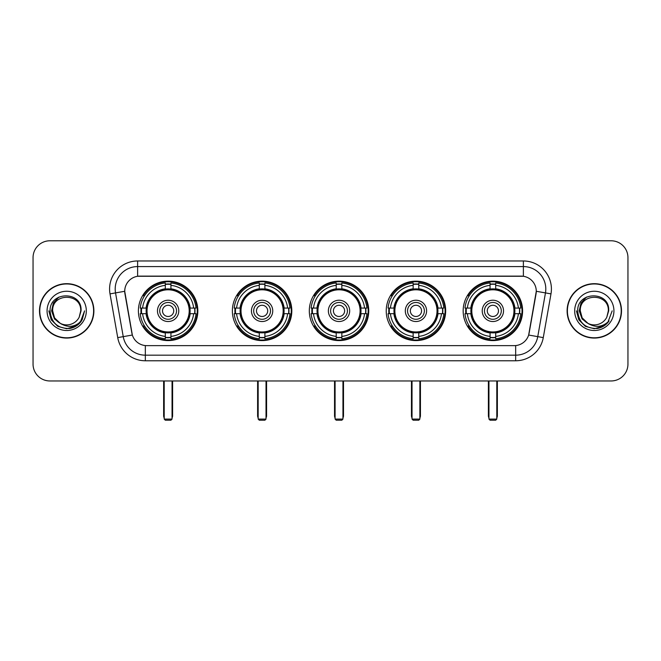 <?xml version="1.0" encoding="UTF-8"?>
<svg xmlns="http://www.w3.org/2000/svg" width="661" height="661" viewBox="0 0 661 661"><rect width="100%" height="100%" fill="white"/><g stroke="black" fill="none" stroke-linecap="round" stroke-linejoin="round"><path stroke-width="0.99" d="M463.163 310.877A29.72 29.72 0 0 0 492.875 340.589A29.72 29.72 0 0 0 522.595 310.877A29.72 29.72 0 0 0 492.875 281.156A29.72 29.72 0 0 0 463.163 310.877M232.375 310.877A29.72 29.72 0 0 0 262.095 340.589A29.72 29.72 0 0 0 291.815 310.877A29.72 29.72 0 0 0 262.095 281.156A29.72 29.72 0 0 0 232.375 310.877M309.307 310.877A29.72 29.72 0 0 0 339.019 340.589A29.72 29.72 0 0 0 368.739 310.877A29.72 29.72 0 0 0 339.019 281.156A29.72 29.72 0 0 0 309.307 310.877M386.231 310.877A29.72 29.72 0 0 0 415.951 340.589A29.72 29.72 0 0 0 445.671 310.877A29.72 29.72 0 0 0 415.951 281.156A29.72 29.72 0 0 0 386.231 310.877M138.405 310.877A29.72 29.72 0 0 0 168.125 340.589A29.72 29.72 0 0 0 197.837 310.877A29.72 29.72 0 0 0 168.125 281.156A29.72 29.72 0 0 0 138.405 310.877M124.722 291.253A15.137 15.137 0 0 0 124.954 293.881L131.878 333.127A15.137 15.137 0 0 0 146.783 345.637L514.217 345.637A15.137 15.137 0 0 0 529.122 333.127L536.046 293.881A15.137 15.137 0 0 0 521.141 276.116L139.859 276.116A15.137 15.137 0 0 0 124.722 291.253L124.888 289.006M141.074 313.678A27.192 27.192 0 0 1 141.074 308.076M388.899 313.678A27.192 27.192 0 0 1 388.899 308.076M311.975 313.678A27.192 27.192 0 0 1 311.975 308.076M235.043 313.678A27.192 27.192 0 0 1 235.043 308.076M465.831 313.678A27.192 27.192 0 0 1 465.831 308.076M39.495 310.877A27.192 27.192 0 0 0 66.695 338.068A27.192 27.192 0 0 0 93.887 310.877A27.192 27.192 0 0 0 66.695 283.685A27.192 27.192 0 0 0 39.495 310.877M567.113 310.877A27.192 27.192 0 0 0 594.305 338.068A27.192 27.192 0 0 0 621.505 310.877A27.192 27.192 0 0 0 594.305 283.685A27.192 27.192 0 0 0 567.113 310.877M137.62 260.971L137.62 276.281L523.38 276.281L523.38 266.581A22.424 22.424 0 0 1 545.465 292.906L537.757 336.639A22.424 22.424 0 0 1 515.671 355.172L145.329 355.172A22.424 22.424 0 0 1 123.243 336.639L115.535 292.906A22.424 22.424 0 0 1 137.62 266.581L523.38 266.581L523.38 260.971A28.035 28.035 0 0 1 550.985 293.881L543.276 337.614A28.035 28.035 0 0 1 515.671 360.774L145.329 360.774A28.035 28.035 0 0 1 117.724 337.614L110.015 293.881A28.035 28.035 0 0 1 137.62 260.971L523.38 260.971M514.217 345.637L146.783 345.637M550.985 293.881L536.278 291.286L528.66 335.036L543.276 337.614M117.724 337.614L132.34 335.036L124.722 291.286L115.535 292.906A22.424 22.424 0 0 1 115.196 289.006M529.122 333.127L529.031 333.607M131.969 333.607L131.878 333.127M627.95 257.608A16.822 16.822 0 0 0 611.128 240.786L49.872 240.786A16.822 16.822 0 0 0 33.05 257.608L33.05 364.145A16.822 16.822 0 0 0 49.872 380.959L611.128 380.959A16.822 16.822 0 0 0 627.95 364.145L627.95 257.608L627.95 364.145M33.05 257.608L33.05 364.145M611.128 240.786L49.872 240.786M49.872 380.959L611.128 380.959M93.606 310.877A26.911 26.911 0 0 0 66.695 283.966A26.911 26.911 0 0 0 39.776 310.877A26.911 26.911 0 0 0 66.695 337.788A26.911 26.911 0 0 0 93.606 310.877M76.346 325.914L66.695 328.748L57.755 326.352L51.211 319.808L48.823 310.877L51.211 319.808L57.755 326.352L66.695 328.748L75.627 326.352L82.171 319.808L84.567 310.877L80.146 322.634L77.643 324.997M61.432 324.113L54.483 318.999L51.599 310.877L53.384 302.969L58.92 297.062M60.209 323.303L54.549 317.883L52.673 310.877C51.814 292.79 81.567 292.79 80.708 310.877L79.171 317.255L81.047 310.877C82.435 290.633 49.468 291.129 50.079 310.877C51.194 322.799 57.771 328.666 69.802 328.476C74.693 327.534 78.576 325.03 81.443 320.965C74.974 327.178 67.959 327.988 60.399 323.403A14.021 14.021 0 0 0 79.171 317.255L80.708 310.877C81.567 292.79 51.814 292.79 52.673 310.877C51.814 292.79 81.567 292.79 80.708 310.877C81.567 292.79 51.814 292.79 52.673 310.877L54.549 317.883L60.209 323.303L54.549 317.883L52.673 310.877C52.921 316.52 55.499 320.701 60.399 323.403M47.071 310.877A19.623 19.623 0 0 0 66.695 330.5A19.623 19.623 0 0 0 86.318 310.877A19.623 19.623 0 0 0 66.695 291.253A19.623 19.623 0 0 0 47.071 310.877M81.443 320.965L76.42 325.865M76.304 325.939L69.868 328.459M84.567 310.877L82.171 319.808L75.627 326.352L66.695 328.748L57.755 326.352L51.211 319.808L48.823 310.877L51.211 319.808L57.755 326.352L66.695 328.748L75.627 326.352L82.171 319.808L84.567 310.877M621.224 310.877A26.911 26.911 0 0 0 594.305 283.966A26.911 26.911 0 0 0 567.394 310.877A26.911 26.911 0 0 0 594.305 337.788A26.911 26.911 0 0 0 621.224 310.877M612.177 310.877L607.765 322.634L605.261 324.997M589.05 324.113L582.101 318.999L579.218 310.877L581.002 302.969L586.538 297.062M608.327 310.877L606.79 317.255L608.665 310.877C610.053 290.633 577.078 291.129 577.697 310.877C578.813 322.799 585.39 328.666 597.412 328.476C602.311 327.534 606.195 325.03 609.062 320.965C602.592 327.178 595.578 327.988 588.017 323.403L582.167 317.883L580.292 310.877C579.433 292.79 609.186 292.79 608.327 310.877L606.79 317.255A14.021 14.021 0 0 1 588.017 323.403L582.167 317.883L580.292 310.877C579.433 292.79 609.186 292.79 608.327 310.877C609.186 292.79 579.433 292.79 580.292 310.877C579.433 292.79 609.186 292.79 608.327 310.877M588.017 323.403L582.167 317.883L580.292 310.877C580.54 316.52 583.118 320.701 588.017 323.403M574.682 310.877A19.623 19.623 0 0 0 594.305 330.5A19.623 19.623 0 0 0 613.929 310.877A19.623 19.623 0 0 0 594.305 291.253A19.623 19.623 0 0 0 574.682 310.877M609.062 320.965L604.047 325.856M603.923 325.939L597.486 328.459L603.956 325.914L597.486 328.459L603.956 325.914L594.305 328.748L585.373 326.352L578.829 319.808L576.433 310.877M603.931 325.931L597.503 328.459L603.931 325.931M189.922 313.678A21.978 21.978 0 0 0 170.926 289.072L170.926 289.072A21.978 21.978 0 0 0 146.321 313.678A21.978 21.978 0 0 0 189.922 313.678L189.922 313.678A21.978 21.978 0 0 1 170.926 332.673L170.926 336.399A25.68 25.68 0 0 0 193.648 313.678L196.02 313.678A28.035 28.035 0 0 1 170.926 338.771L170.926 336.399M141.636 313.678A26.63 26.63 0 0 1 141.636 308.076M170.926 284.387A26.63 26.63 0 0 0 165.316 284.387M194.607 308.076A26.63 26.63 0 0 1 194.607 313.678M193.648 308.076L196.02 308.076A28.035 28.035 0 0 0 170.926 282.982L170.926 288.807A22.243 22.243 0 0 1 190.186 308.076L193.648 308.076A25.68 25.68 0 0 0 170.926 285.345M142.594 313.678L140.231 313.678A28.035 28.035 0 0 0 165.316 338.771L165.316 332.937A22.243 22.243 0 0 1 146.056 313.678L142.594 313.678A25.68 25.68 0 0 0 165.316 336.399M193.648 313.678L190.186 313.678A22.243 22.243 0 0 1 170.926 332.937L170.926 332.673M146.321 313.678L146.321 313.678A21.978 21.978 0 0 0 165.316 332.673M170.926 337.358A26.63 26.63 0 0 1 165.316 337.358M165.316 285.345L165.316 282.982A28.035 28.035 0 0 0 140.231 308.076L146.056 308.076A22.243 22.243 0 0 1 165.316 288.807L165.316 285.345A25.68 25.68 0 0 0 142.594 308.076M189.203 310.877A21.086 21.086 0 0 1 168.125 331.954A21.086 21.086 0 0 1 147.039 310.877A21.086 21.086 0 0 1 168.125 289.791A21.086 21.086 0 0 1 189.203 310.877M178.776 310.877A10.65 10.65 0 0 0 168.125 300.226A10.65 10.65 0 0 0 157.467 310.877A10.65 10.65 0 0 0 168.125 321.527A10.65 10.65 0 0 0 178.776 310.877M176.537 310.877A8.411 8.411 0 0 0 168.125 302.465A8.411 8.411 0 0 0 159.714 310.877A8.411 8.411 0 0 0 168.125 319.288A8.411 8.411 0 0 0 176.537 310.877M173.727 310.877A5.61 5.61 0 0 1 168.125 316.479A5.61 5.61 0 0 1 162.515 310.877A5.61 5.61 0 0 1 168.125 305.266A5.61 5.61 0 0 1 173.727 310.877A5.61 5.61 0 0 1 168.125 316.479A5.61 5.61 0 0 1 162.515 310.877A5.61 5.61 0 0 1 168.125 305.266A5.61 5.61 0 0 1 173.727 310.877M144.528 295.74L143.206 295.74A29.158 29.158 0 0 1 197.275 310.877A29.158 29.158 0 0 1 143.206 326.013L144.528 326.013M164.201 380.959L164.201 419.091L172.05 419.091L172.05 380.959M164.201 419.091L165.316 420.214L170.926 420.214L172.05 419.091M283.891 313.678A21.978 21.978 0 0 0 264.896 289.072L264.896 289.072A21.978 21.978 0 0 0 240.298 313.678A21.978 21.978 0 0 0 283.891 313.678L283.891 313.678A21.978 21.978 0 0 1 264.896 332.673L264.896 336.399A25.68 25.68 0 0 0 287.618 313.678L289.989 313.678A28.035 28.035 0 0 1 264.896 338.771L264.896 336.399M235.613 313.678A26.63 26.63 0 0 1 235.613 308.076M264.896 284.387A26.63 26.63 0 0 0 259.294 284.387M288.576 308.076A26.63 26.63 0 0 1 288.576 313.678M287.618 308.076L289.989 308.076A28.035 28.035 0 0 0 264.896 282.982L264.896 288.807A22.243 22.243 0 0 1 284.156 308.076L287.618 308.076A25.68 25.68 0 0 0 264.896 285.345M236.572 313.678L234.201 313.678A28.035 28.035 0 0 0 259.294 338.771L259.294 332.937A22.243 22.243 0 0 1 240.034 313.678L236.572 313.678A25.68 25.68 0 0 0 259.294 336.399M287.618 313.678L284.156 313.678A22.243 22.243 0 0 1 264.896 332.937L264.896 332.673M240.298 313.678L240.298 313.678A21.978 21.978 0 0 0 259.294 332.673M264.896 337.358A26.63 26.63 0 0 1 259.294 337.358M259.294 285.345L259.294 282.982A28.035 28.035 0 0 0 234.201 308.076L240.034 308.076A22.243 22.243 0 0 1 259.294 288.807L259.294 285.345A25.68 25.68 0 0 0 236.572 308.076M283.181 310.877A21.086 21.086 0 0 1 262.095 331.954A21.086 21.086 0 0 1 241.009 310.877A21.086 21.086 0 0 1 262.095 289.791A21.086 21.086 0 0 1 283.181 310.877M272.745 310.877A10.65 10.65 0 0 0 262.095 300.226A10.65 10.65 0 0 0 251.444 310.877A10.65 10.65 0 0 0 262.095 321.527A10.65 10.65 0 0 0 272.745 310.877M270.506 310.877A8.411 8.411 0 0 0 262.095 302.465A8.411 8.411 0 0 0 253.684 310.877A8.411 8.411 0 0 0 262.095 319.288A8.411 8.411 0 0 0 270.506 310.877M267.705 310.877A5.61 5.61 0 0 1 262.095 316.479A5.61 5.61 0 0 1 256.485 310.877A5.61 5.61 0 0 1 262.095 305.266A5.61 5.61 0 0 1 267.705 310.877A5.61 5.61 0 0 1 262.095 316.479A5.61 5.61 0 0 1 256.485 310.877A5.61 5.61 0 0 1 262.095 305.266A5.61 5.61 0 0 1 267.705 310.877M238.497 295.74L237.175 295.74A29.158 29.158 0 0 1 291.253 310.877A29.158 29.158 0 0 1 237.175 326.013L238.497 326.013M258.17 380.959L258.17 419.091L266.019 419.091L266.019 380.959M258.17 419.091L259.294 420.214L264.896 420.214L266.019 419.091M360.823 313.678A21.978 21.978 0 0 0 341.828 289.072L341.828 289.072A21.978 21.978 0 0 0 317.222 313.678A21.978 21.978 0 0 0 360.823 313.678L360.823 313.678A21.978 21.978 0 0 1 341.828 332.673L341.828 336.399A25.68 25.68 0 0 0 364.55 313.678L366.913 313.678A28.035 28.035 0 0 1 341.828 338.771L341.828 336.399M312.537 313.678A26.63 26.63 0 0 1 312.537 308.076M341.828 284.387A26.63 26.63 0 0 0 336.218 284.387M365.508 308.076A26.63 26.63 0 0 1 365.508 313.678M364.55 308.076L366.913 308.076A28.035 28.035 0 0 0 341.828 282.982L341.828 288.807A22.243 22.243 0 0 1 361.088 308.076L364.55 308.076A25.68 25.68 0 0 0 341.828 285.345M313.496 313.678L311.124 313.678A28.035 28.035 0 0 0 336.218 338.771L336.218 332.937A22.243 22.243 0 0 1 316.958 313.678L313.496 313.678A25.68 25.68 0 0 0 336.218 336.399M364.55 313.678L361.088 313.678A22.243 22.243 0 0 1 341.828 332.937L341.828 332.673M317.222 313.678L317.222 313.678A21.978 21.978 0 0 0 336.218 332.673M341.828 337.358A26.63 26.63 0 0 1 336.218 337.358M336.218 285.345L336.218 282.982A28.035 28.035 0 0 0 311.124 308.076L316.958 308.076A22.243 22.243 0 0 1 336.218 288.807L336.218 285.345A25.68 25.68 0 0 0 313.496 308.076M360.105 310.877A21.086 21.086 0 0 1 339.019 331.954A21.086 21.086 0 0 1 317.941 310.877A21.086 21.086 0 0 1 339.019 289.791A21.086 21.086 0 0 1 360.105 310.877M349.677 310.877A10.65 10.65 0 0 0 339.019 300.226A10.65 10.65 0 0 0 328.368 310.877A10.65 10.65 0 0 0 339.019 321.527A10.65 10.65 0 0 0 349.677 310.877M347.43 310.877A8.411 8.411 0 0 0 339.019 302.465A8.411 8.411 0 0 0 330.616 310.877A8.411 8.411 0 0 0 339.019 319.288A8.411 8.411 0 0 0 347.43 310.877M344.629 310.877A5.61 5.61 0 0 1 339.019 316.479A5.61 5.61 0 0 1 333.417 310.877A5.61 5.61 0 0 1 339.019 305.266A5.61 5.61 0 0 1 344.629 310.877A5.61 5.61 0 0 1 339.019 316.479A5.61 5.61 0 0 1 333.417 310.877A5.61 5.61 0 0 1 339.019 305.266A5.61 5.61 0 0 1 344.629 310.877M315.429 295.74L314.107 295.74A29.158 29.158 0 0 1 368.177 310.877A29.158 29.158 0 0 1 314.107 326.013L315.429 326.013M335.094 380.959L335.094 419.091L342.952 419.091L342.952 380.959M335.094 419.091L336.218 420.214L341.828 420.214L342.952 419.091M437.747 313.678A21.978 21.978 0 0 0 418.752 289.072L418.752 289.072A21.978 21.978 0 0 0 394.154 313.678A21.978 21.978 0 0 0 437.747 313.678L437.747 313.678A21.978 21.978 0 0 1 418.752 332.673L418.752 336.399A25.68 25.68 0 0 0 441.474 313.678L443.845 313.678A28.035 28.035 0 0 1 418.752 338.771L418.752 336.399M389.461 313.678A26.63 26.63 0 0 1 389.461 308.076M418.752 284.387A26.63 26.63 0 0 0 413.15 284.387M442.432 308.076A26.63 26.63 0 0 1 442.432 313.678M441.474 308.076L443.845 308.076A28.035 28.035 0 0 0 418.752 282.982L418.752 288.807A22.243 22.243 0 0 1 438.012 308.076L441.474 308.076A25.68 25.68 0 0 0 418.752 285.345M390.428 313.678L388.057 313.678A28.035 28.035 0 0 0 413.15 338.771L413.15 332.937A22.243 22.243 0 0 1 393.882 313.678L390.428 313.678A25.68 25.68 0 0 0 413.15 336.399M441.474 313.678L438.012 313.678A22.243 22.243 0 0 1 418.752 332.937L418.752 332.673M394.154 313.678L394.154 313.678A21.978 21.978 0 0 0 413.15 332.673M418.752 337.358A26.63 26.63 0 0 1 413.15 337.358M413.15 285.345L413.15 282.982A28.035 28.035 0 0 0 388.057 308.076L393.882 308.076A22.243 22.243 0 0 1 413.15 288.807L413.15 285.345A25.68 25.68 0 0 0 390.428 308.076M437.028 310.877A21.086 21.086 0 0 1 415.951 331.954A21.086 21.086 0 0 1 394.865 310.877A21.086 21.086 0 0 1 415.951 289.791A21.086 21.086 0 0 1 437.028 310.877M426.601 310.877A10.65 10.65 0 0 0 415.951 300.226A10.65 10.65 0 0 0 405.3 310.877A10.65 10.65 0 0 0 415.951 321.527A10.65 10.65 0 0 0 426.601 310.877M424.362 310.877A8.411 8.411 0 0 0 415.951 302.465A8.411 8.411 0 0 0 407.54 310.877A8.411 8.411 0 0 0 415.951 319.288A8.411 8.411 0 0 0 424.362 310.877M421.561 310.877A5.61 5.61 0 0 1 415.951 316.479A5.61 5.61 0 0 1 410.341 310.877A5.61 5.61 0 0 1 415.951 305.266A5.61 5.61 0 0 1 421.561 310.877A5.61 5.61 0 0 1 415.951 316.479A5.61 5.61 0 0 1 410.341 310.877A5.61 5.61 0 0 1 415.951 305.266A5.61 5.61 0 0 1 421.561 310.877M392.353 295.74L391.031 295.74A29.158 29.158 0 0 1 445.109 310.877A29.158 29.158 0 0 1 391.031 326.013L392.353 326.013M412.026 380.959L412.026 419.091L419.875 419.091L419.875 380.959M412.026 419.091L413.15 420.214L418.752 420.214L419.875 419.091M514.679 313.678A21.978 21.978 0 0 0 495.684 289.072L495.684 289.072A21.978 21.978 0 0 0 471.078 313.678A21.978 21.978 0 0 0 514.679 313.678L514.679 313.678A21.978 21.978 0 0 1 495.684 332.673L495.684 336.399A25.68 25.68 0 0 0 518.406 313.678L520.769 313.678A28.035 28.035 0 0 1 495.684 338.771L495.684 336.399M466.393 313.678A26.63 26.63 0 0 1 466.393 308.076M495.684 284.387A26.63 26.63 0 0 0 490.074 284.387M519.364 308.076A26.63 26.63 0 0 1 519.364 313.678M518.406 308.076L520.769 308.076A28.035 28.035 0 0 0 495.684 282.982L495.684 288.807A22.243 22.243 0 0 1 514.944 308.076L518.406 308.076A25.68 25.68 0 0 0 495.684 285.345M467.352 313.678L464.98 313.678A28.035 28.035 0 0 0 490.074 338.771L490.074 332.937A22.243 22.243 0 0 1 470.814 313.678L467.352 313.678A25.68 25.68 0 0 0 490.074 336.399M518.406 313.678L514.944 313.678A22.243 22.243 0 0 1 495.684 332.937L495.684 332.673M471.078 313.678L471.078 313.678A21.978 21.978 0 0 0 490.074 332.673M495.684 337.358A26.63 26.63 0 0 1 490.074 337.358M490.074 285.345L490.074 282.982A28.035 28.035 0 0 0 464.98 308.076L470.814 308.076A22.243 22.243 0 0 1 490.074 288.807L490.074 285.345A25.68 25.68 0 0 0 467.352 308.076M513.961 310.877A21.086 21.086 0 0 1 492.875 331.954A21.086 21.086 0 0 1 471.797 310.877A21.086 21.086 0 0 1 492.875 289.791A21.086 21.086 0 0 1 513.961 310.877M503.533 310.877A10.65 10.65 0 0 0 492.875 300.226A10.65 10.65 0 0 0 482.224 310.877A10.65 10.65 0 0 0 492.875 321.527A10.65 10.65 0 0 0 503.533 310.877M501.286 310.877A8.411 8.411 0 0 0 492.875 302.465A8.411 8.411 0 0 0 484.463 310.877A8.411 8.411 0 0 0 492.875 319.288A8.411 8.411 0 0 0 501.286 310.877M498.485 310.877A5.61 5.61 0 0 1 492.875 316.479A5.61 5.61 0 0 1 487.273 310.877A5.61 5.61 0 0 1 492.875 305.266A5.61 5.61 0 0 1 498.485 310.877A5.61 5.61 0 0 1 492.875 316.479A5.61 5.61 0 0 1 487.273 310.877A5.61 5.61 0 0 1 492.875 305.266A5.61 5.61 0 0 1 498.485 310.877M469.285 295.74L467.963 295.74A29.158 29.158 0 0 1 522.033 310.877A29.158 29.158 0 0 1 467.963 326.013L469.285 326.013M488.95 380.959L488.95 419.091L496.799 419.091L496.799 380.959M488.95 419.091L490.074 420.214L495.684 420.214L496.799 419.091M515.671 345.571L515.671 360.774M145.329 360.774L145.329 345.571M110.015 293.881L115.535 292.906M163.639 380.959L163.639 415.728L164.201 415.728M168.125 316.479A5.61 5.61 0 0 1 162.515 310.877A5.61 5.61 0 0 1 168.125 305.266M172.05 415.728L172.604 415.728L172.604 380.959M165.316 337.614A26.886 26.886 0 0 0 170.926 337.614M194.863 313.678A26.886 26.886 0 0 0 194.863 308.076M170.926 284.139A26.886 26.886 0 0 0 165.316 284.139M257.608 380.959L257.608 415.728L258.17 415.728M262.095 316.479A5.61 5.61 0 0 1 256.485 310.877A5.61 5.61 0 0 1 262.095 305.266M266.019 415.728L266.581 415.728L266.581 380.959M259.294 337.614A26.886 26.886 0 0 0 264.896 337.614M288.832 313.678A26.886 26.886 0 0 0 288.832 308.076M264.896 284.139A26.886 26.886 0 0 0 259.294 284.139M334.54 380.959L334.54 415.728L335.094 415.728M339.019 316.479A5.61 5.61 0 0 1 333.417 310.877A5.61 5.61 0 0 1 339.019 305.266M342.952 415.728L343.505 415.728L343.505 380.959M336.218 337.614A26.886 26.886 0 0 0 341.828 337.614M365.756 313.678A26.886 26.886 0 0 0 365.756 308.076M341.828 284.139A26.886 26.886 0 0 0 336.218 284.139M411.464 380.959L411.464 415.728L412.026 415.728M415.951 316.479A5.61 5.61 0 0 1 410.341 310.877A5.61 5.61 0 0 1 415.951 305.266M419.875 415.728L420.437 415.728L420.437 380.959M413.15 337.614A26.886 26.886 0 0 0 418.752 337.614M442.688 313.678A26.886 26.886 0 0 0 442.688 308.076M418.752 284.139A26.886 26.886 0 0 0 413.15 284.139M488.396 380.959L488.396 415.728L488.95 415.728M492.875 316.479A5.61 5.61 0 0 1 487.273 310.877A5.61 5.61 0 0 1 492.875 305.266M496.799 415.728L497.361 415.728L497.361 380.959M490.074 337.614A26.886 26.886 0 0 0 495.684 337.614M519.612 313.678A26.886 26.886 0 0 0 519.612 308.076M495.684 284.139A26.886 26.886 0 0 0 490.074 284.139M163.639 415.728A4.487 4.487 0 0 0 164.201 417.901M172.05 417.901A4.487 4.487 0 0 0 172.604 415.728M257.608 415.728A4.487 4.487 0 0 0 258.17 417.901M266.019 417.901A4.487 4.487 0 0 0 266.581 415.728M334.54 415.728A4.487 4.487 0 0 0 335.094 417.901M342.952 417.901A4.487 4.487 0 0 0 343.505 415.728M411.464 415.728A4.487 4.487 0 0 0 412.026 417.901M419.875 417.901A4.487 4.487 0 0 0 420.437 415.728M488.396 415.728A4.487 4.487 0 0 0 488.95 417.901M496.799 417.901A4.487 4.487 0 0 0 497.361 415.728"/></g></svg>

